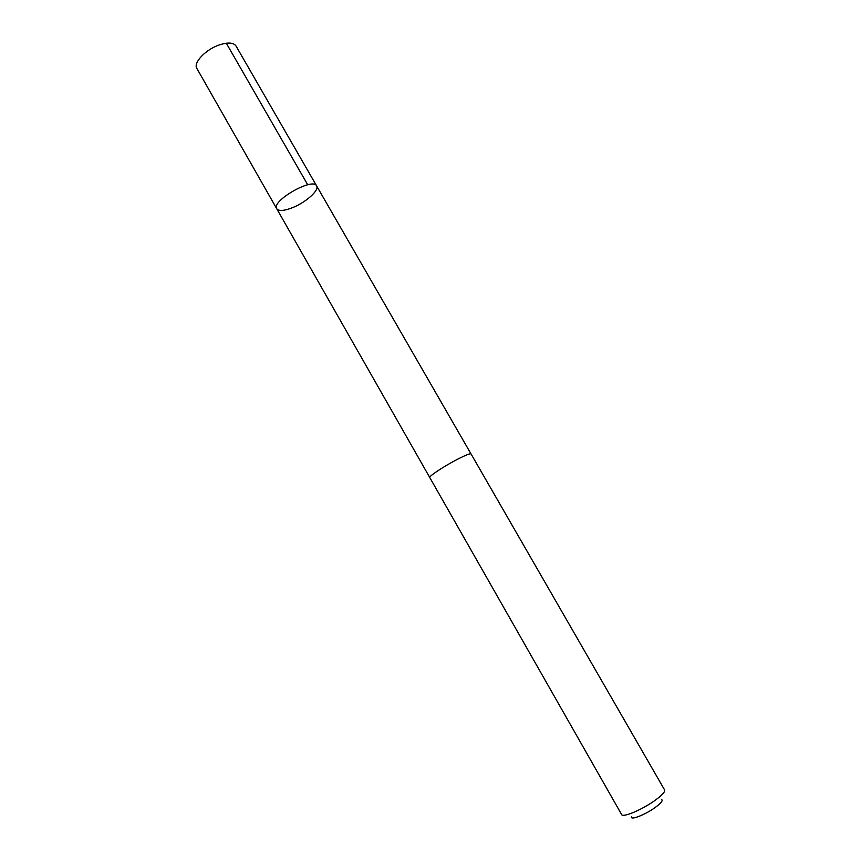 <?xml version="1.0" encoding="UTF-8"?>
<svg xmlns="http://www.w3.org/2000/svg" width="861" height="861" viewBox="0 0 861 861"><rect width="100%" height="100%" fill="white"/><g stroke="black" fill="none" stroke-linecap="round" stroke-linejoin="round"><path stroke-width="1.29" d="M292.353 207.738C283.979 210.967 278.77 211.3 276.747 208.76C270.903 201.097 312.974 177 316.622 185.911C319.625 190.184 305.773 202.518 292.353 207.738M236.032 46.02C233.579 42.566 228.154 42.146 219.738 44.772C205.897 49.206 192.929 62.799 196.868 68.45L276.747 208.76C270.903 201.097 312.974 177 316.622 185.911L236.032 46.02M457.643 459.193C444.308 466.049 428.423 476.52 429.757 477.532L621.642 814.571C622.664 817.778 641.111 810.169 653.951 801.139C661.689 795.65 665.252 791.926 664.617 789.967L471.021 453.908C470.181 453.295 465.726 455.06 457.643 459.193M661.689 799.568C663.164 800.676 660.774 803.474 654.511 807.973C644.641 814.969 630.543 820.372 631.414 816.906M307.711 184.792L226.303 43.211M470.967 453.844L316.622 185.911M429.736 477.468L276.747 208.76"/></g></svg>
